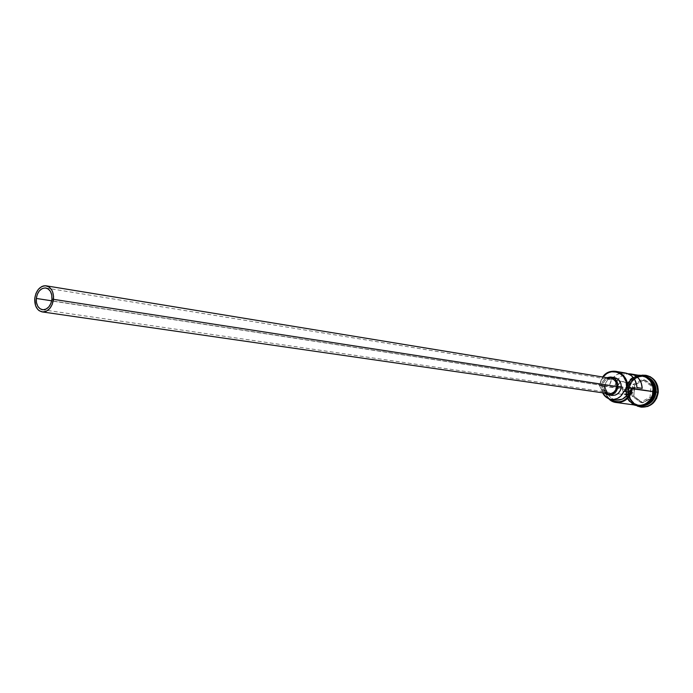 <?xml version="1.0" encoding="UTF-8"?>
<svg xmlns="http://www.w3.org/2000/svg" width="693" height="693" viewBox="0 0 693 693"><rect width="100%" height="100%" fill="white"/><g stroke="black" fill="none" stroke-linecap="round" stroke-linejoin="round"><path stroke-width="0.52" stroke-dasharray="3.46 2.6" d="M599.402 385.525L602.945 377.044L601.152 379.946L599.402 385.525L601.585 389.7L606.6 390.445L605.301 387.465L604.625 386.659L605.24 392.247L606.28 394.819L609.511 398.977C606.046 395.781 604.417 391.675 604.625 386.659L599.402 385.525L602.633 376.992L599.402 385.525L601.585 389.7L606.6 390.445L604.409 386.287L625.978 389.579L599.402 385.525M622.565 388.435C622.548 392.082 624.15 394.3 627.39 395.105C631.08 395.201 633.298 393.26 634.06 389.293L51.932 299.255L634.06 389.293L633.411 391.675L631.981 393.615L629.989 394.837L627.745 395.149L624.653 393.841L623.224 391.995L622.574 389.665L622.868 386.945L614.786 386.347C616.631 378.828 621.101 374.644 628.187 373.787L624.584 374.463L620.062 377.044L616.649 381.185L614.786 386.347L622.868 386.945L617.472 386.105L619.811 382.805L623.483 381.722L626.931 383.324L628.681 386.937L642.22 388.383L634.017 387.777L634.06 389.293L634.017 387.777L628.681 386.937L636.919 387.543L628.681 386.937L627.096 383.498L623.951 381.774C620.867 381.531 618.71 382.978 617.472 386.105L609.346 385.507L622.868 386.945L622.565 388.435L51.698 300.805L622.565 388.435M610.992 378.361C606.436 378.187 603.69 380.57 602.745 385.49L34.745 298.354L602.745 385.49L604.296 381.297L606.947 379.01M614.552 377.642C609.242 377.434 606.046 380.197 604.946 385.914L601.585 385.403C602.035 381.791 603.785 379.21 606.834 377.685L603.395 380.518L601.896 383.662L601.585 385.403L604.946 385.914L605.864 382.545L607.882 379.773L610.689 378.023L614.509 377.633M639.942 375.528C633.229 377.72 629.348 382.553 628.3 390.02L628.906 390.029C628.863 398.674 632.718 403.924 640.488 405.777L644.802 405.206C634.182 406.462 628.534 401.351 627.858 389.873L627.979 389.873C627.953 398.458 631.799 403.629 639.518 405.396C647.981 405.466 653.066 400.961 654.772 391.883C654.833 383.584 651.186 378.439 643.832 376.455C635.074 376.048 629.79 380.526 627.979 389.873L627.875 389.856C629.686 380.509 634.97 376.03 643.728 376.438C651.082 378.421 654.729 383.567 654.677 391.866C652.971 400.944 647.877 405.448 639.414 405.379C631.695 403.612 627.849 398.44 627.875 389.856C629.694 380.362 635.074 375.814 643.988 376.23L648.96 378.248M650.147 379.374L642.896 376.065C634.346 376.117 629.227 380.7 627.546 389.821C628.603 402.321 634.849 407.207 646.274 404.487L637.846 405.422C632.44 404.322 628.828 400.978 627.026 395.374L626.498 389.665C628.282 380.266 633.584 375.701 642.385 375.952L646.5 377.339L650.666 380.873L653.23 385.923L653.785 391.71L654.261 391.779L653.785 391.71C652.009 401.022 646.786 405.613 638.106 405.457M640.488 405.777L642.809 405.873C633.74 405.154 629.105 399.87 628.906 390.029C631.271 379.374 637.387 375.034 647.253 377.018L645.01 376.403C636.105 375.996 630.734 380.535 628.906 390.029L628.3 390.02C629.634 381.548 634.225 376.585 642.056 375.147M642.134 375.909C633.203 375.493 627.815 380.05 625.978 389.579L626.507 395.313L629.019 400.346M625.562 373.025C620.244 372.332 615.808 374.22 612.265 378.707L609.346 385.507L611.226 380.31L612.768 378.057L616.822 374.618L621.708 372.955M654.798 391.866C657.051 372.747 628.473 370.859 627.546 389.821L626.498 389.665L627.546 389.821C627.442 398.085 631.046 403.3 638.366 405.466L639.145 405.596M642.394 375.952L642.645 375.996C650.129 378.014 653.837 383.255 653.785 391.71L653.265 394.603L650.736 399.818L648.83 401.94L644.1 404.816L641.458 405.457L636.139 405.033L633.662 403.984L629.547 400.424L628.057 398.051L626.507 392.567L627.009 386.798L628.023 384.087L631.375 379.504L633.593 377.806L638.686 375.944L642.385 375.952M654.677 391.866L654.677 391.866C653.135 400.511 648.336 405.05 640.289 405.457L639.275 405.362C631.635 403.534 627.832 398.371 627.875 389.856C629.625 380.639 634.823 376.152 643.468 376.394C650.97 378.274 654.712 383.428 654.677 391.866C653.109 400.519 648.319 405.05 640.289 405.457L639.379 405.379C647.903 405.526 653.04 401.03 654.772 391.883C654.807 383.446 651.073 378.291 643.572 376.412C634.927 376.169 629.729 380.656 627.979 389.873C627.936 398.38 631.739 403.551 639.379 405.379C631.756 403.569 627.971 398.397 628.005 389.873C629.816 380.518 635.1 376.039 643.832 376.455L644.724 376.654C651.472 378.993 654.781 384.061 654.651 391.857M646.023 375.329C636.486 375.026 630.76 379.955 628.82 390.107L628.3 390.02L628.82 390.107L630.465 384.095L634.086 379.149L639.137 376.022L641.969 375.311L646.205 375.355M625.866 389.57C627.382 380.838 632.224 376.178 640.384 375.606L635.507 376.403L630.786 379.322L627.399 383.948L625.866 389.57C625.692 397.435 629.019 402.633 635.836 405.154L633.09 404.019L628.932 400.424L626.403 395.356L625.866 389.57M653.897 391.718C656.167 372.41 627.33 370.504 626.385 389.657C623.969 408.705 652.797 411.122 653.897 391.718L653.889 388.764M616.25 400.069L613.348 399.229L610.264 397.15L607.934 394.126L606.6 390.445C607.969 395.868 611.2 399.081 616.285 400.069M641.328 407.137L636.555 405.544L632.111 401.706L629.4 396.283L628.82 390.107C628.759 399.333 632.856 405.007 641.12 407.112M652.286 397.756L653.308 386.053L644.49 379.547L634.719 384.702L633.705 396.318L642.454 402.867L652.286 397.756L642.454 402.867L633.835 396.179L631.869 395.894L632.865 384.52L642.411 379.487L644.36 379.816L634.831 384.84L632.865 384.52L634.831 384.84L633.835 396.179L642.376 402.572L640.419 402.295L631.869 395.894L633.835 396.179L642.376 402.572L651.966 397.583L650.025 397.297L640.419 402.295L642.454 402.867L651.966 397.583L652.962 386.166L651.03 385.845L650.025 397.297L652.286 397.756L652.962 386.166L644.36 379.816L642.411 379.487L651.03 385.845L653.308 386.053L652.286 397.756M637.291 406.089C631.028 402.928 628.031 397.574 628.3 390.02C628.031 397.574 631.028 402.928 637.291 406.089M639.457 405.639C631.678 403.785 627.815 398.527 627.858 389.873C629.668 380.44 634.987 375.883 643.832 376.204M644.04 376.195L638.677 375.823L633.541 377.702L629.409 381.548L626.905 386.772L626.385 389.657L626.922 395.434L629.461 400.502L633.61 404.088L638.764 405.656M642.065 375.892L640.852 375.753M638.166 375.849L633.073 377.72L630.855 379.417L627.503 384L625.978 389.579L626.663 395.833C628.62 401.247 632.259 404.435 637.586 405.388M608.636 398.657C605.491 395.279 604.088 391.164 604.409 386.287C604.088 391.164 605.491 395.279 608.636 398.657M602.624 392.81L601.585 389.7L602.624 392.81M611.772 395.426L609.225 394.56L606.765 392.42L605.258 389.379L604.946 385.914C604.911 391.121 607.198 394.291 611.806 395.434M604.461 393.07L602.148 389.648L601.585 385.403L601.896 388.877L604.461 393.07M608.601 393.667L607.7 393.468M604.972 391.831L603.014 388.47L602.745 385.49C602.711 389.96 604.677 392.688 608.627 393.676M609.034 378.343L610.957 378.361M632.865 384.52L642.411 379.487L651.03 385.845L650.025 397.297L640.419 402.295L631.869 395.894L632.865 384.52M633.835 396.179L634.719 384.702L633.835 396.179M634.831 384.84L644.49 379.547L634.831 384.84M644.36 379.816L653.308 386.053L644.36 379.816M627.39 395.105L42.516 309.728M643.676 376.178L642.645 375.996M645.01 376.403L643.988 376.23M638.062 375.199C630.855 376.949 626.671 381.739 625.51 389.553C625.207 396.474 627.875 401.568 633.497 404.842M623.951 381.774L45.833 287.993"/><path stroke-width="1.04" d="M629.019 400.346L630.916 402.356L635.62 404.963L640.947 405.388L643.58 404.747L646.075 403.56L650.225 399.748L652.754 394.525L653.274 391.632L631.514 388.66C627.555 401.334 620.218 404.773 609.511 398.977L614.18 401.568L619.343 401.975L621.907 401.36L624.332 400.216L628.404 396.535L629.894 394.135L631.514 388.66L628.854 392.134L623.943 391.398L626.611 387.898L626.117 381.739L623.587 376.697L621.69 374.696L616.995 372.141L611.72 371.777L609.121 372.453L606.678 373.657L602.945 377.044C610.75 365.965 628.456 373.631 626.645 387.526L627.338 387.595C629.227 373.068 610.585 365.246 602.633 376.992C606.219 372.539 610.654 370.66 615.956 371.361C623.613 373.44 627.408 378.854 627.338 387.595L653.274 391.632C653.326 383.168 649.618 377.928 642.134 375.909L630.968 373.969M36.296 298.44L51.698 300.805L36.296 298.44L37.318 294.3L39.362 290.852L42.134 288.617L45.201 287.924L48.12 288.894L50.424 291.389L51.767 295.027L51.932 299.255C50.667 306.193 47.514 309.684 42.481 309.728C38.115 308.506 36.053 304.747 36.296 298.44C37.578 291.458 40.748 287.976 45.833 287.993C50.139 289.241 52.174 292.992 51.932 299.255L50.91 303.421L48.839 306.886L46.05 309.113L42.966 309.771L40.064 308.775L37.786 306.263L36.46 302.633L36.296 298.44M610.957 378.361L613.045 379.071L615.176 380.907L616.484 383.524L616.761 386.529L53.508 299.341C51.992 307.657 48.215 311.85 42.178 311.902C36.928 310.447 34.451 305.934 34.745 298.354C36.279 289.977 40.099 285.802 46.197 285.819C51.36 287.326 53.803 291.831 53.508 299.341L616.761 386.529C616.796 382.103 614.873 379.383 610.992 378.361L46.24 285.828M614.509 377.633L618.269 379.392L620.928 383.645L621.249 387.127L617.931 386.616L617.61 383.116L614.942 378.846L610.524 377.009L606.834 377.685L611.217 377.087C615.739 378.291 617.974 381.462 617.931 386.616L621.249 387.127C621.292 381.999 619.057 378.837 614.552 377.642L611.252 377.096M648.96 378.248C653.36 381.505 655.405 386.053 655.11 391.917C654.183 398.631 650.753 403.066 644.802 405.206C650.753 403.066 654.183 398.631 655.11 391.917L657.778 392.238C657.085 380.059 651.134 374.489 639.942 375.528M654.798 391.866L654.261 391.779L654.798 391.866C654.071 397.739 651.229 401.949 646.274 404.487C651.229 401.949 654.071 397.739 654.798 391.866C655.11 386.833 653.56 382.675 650.147 379.374M647.253 377.018C653.378 379.773 656.332 384.797 656.124 392.073C656.332 384.797 653.378 379.773 647.253 377.018M621.708 372.955L626.775 373.302L631.34 375.623L634.797 379.625L636.668 384.762L636.919 387.543L642.22 388.383L641.259 382.96L638.565 378.343L634.502 375.156L628.187 373.787L630.916 373.96C637.881 375.727 641.657 380.535 642.22 388.383L636.919 387.543C636.347 379.651 632.562 374.809 625.562 373.025L615.956 371.361M642.056 375.147L645.763 375.277C653.837 377.468 657.839 383.125 657.778 392.238L658.281 392.316C658.341 383.212 654.339 377.564 646.274 375.372L646.023 375.329M640.384 375.606C648.943 376.853 653.274 382.198 653.386 391.64L654.261 391.736L653.386 391.64C651.212 401.923 645.365 406.436 635.836 405.154L640.956 405.509L643.615 404.868L648.388 401.966L651.827 397.314L653.386 391.64L652.832 385.802L650.242 380.708L646.041 377.139L640.384 375.606M611.347 399.393L616.285 400.069C622.011 400.467 626.203 397.817 628.854 392.134L623.943 391.398L626.611 387.898L632.233 388.357L628.854 392.134L626.862 395.59L622.34 399.159L616.25 400.069M646.205 375.355L650.415 376.81L654.92 380.63L657.683 386.07L658.281 392.316L656.617 398.388L652.936 403.361L647.825 406.453L641.328 407.137M641.12 407.112L641.38 407.146C650.744 407.302 656.384 402.356 658.281 392.316L657.778 392.238C655.873 402.286 650.233 407.233 640.869 407.077L637.291 406.089C648.163 408.766 654.998 404.149 657.778 392.238L655.11 391.917C655.154 383.394 651.394 378.161 643.832 376.204M642.809 405.873C650.346 404.825 654.781 400.225 656.124 392.073C654.781 400.225 650.346 404.825 642.809 405.873M638.764 405.656L644.135 404.937L648.908 402.035L652.338 397.392L653.897 391.718M653.889 388.764L653.343 385.88L650.762 380.795L648.821 378.776L644.04 376.195M616.224 402.512L608.636 398.657C616.32 407.276 631.626 400.71 632.233 388.357C630.422 397.938 625.086 402.659 616.224 402.512L637.586 405.388C646.274 405.544 651.498 400.952 653.274 391.632L652.719 385.836L650.155 380.786L645.989 377.243L642.065 375.892M640.852 375.753L638.166 375.849M623.943 391.398C621.274 397.124 617.065 399.783 611.321 399.385C607.423 398.735 604.521 396.535 602.624 392.81L606.739 397.626L610.109 399.151L613.781 399.437L617.394 398.466L620.599 396.327L623.943 391.398M621.249 387.127L620.322 390.523L618.286 393.303L615.462 395.045L611.772 395.426C617.03 395.547 620.174 392.775 621.249 387.127M617.931 386.616C616.857 392.29 613.695 395.071 608.463 394.949L604.461 393.07L607.363 394.707L612.127 394.56L616.103 391.519L617.931 386.616M42.221 311.911L608.627 393.676C613.123 393.78 615.834 391.398 616.761 386.529L615.964 389.449L614.215 391.84L611.789 393.338L608.601 393.667M607.7 393.468L604.972 391.831M606.947 379.01L609.034 378.343M34.745 298.354L35.568 305.7L37.769 309.45L39.258 310.75L42.741 311.963L46.44 311.174L49.792 308.498L52.278 304.34L53.595 296.76L52.659 291.944L51.689 289.899L48.926 286.902L45.426 285.741L43.572 285.906L41.736 286.573L38.418 289.258L35.967 293.399L34.745 298.354M626.611 387.898L627.338 387.595L626.611 387.898M646.274 375.372L645.763 375.277M633.497 404.842C644.429 408.09 651.351 403.724 654.261 391.736C653.828 380.57 648.423 375.06 638.062 375.199M641.38 407.146L640.869 407.077M611.806 395.434L608.497 394.958"/></g></svg>
